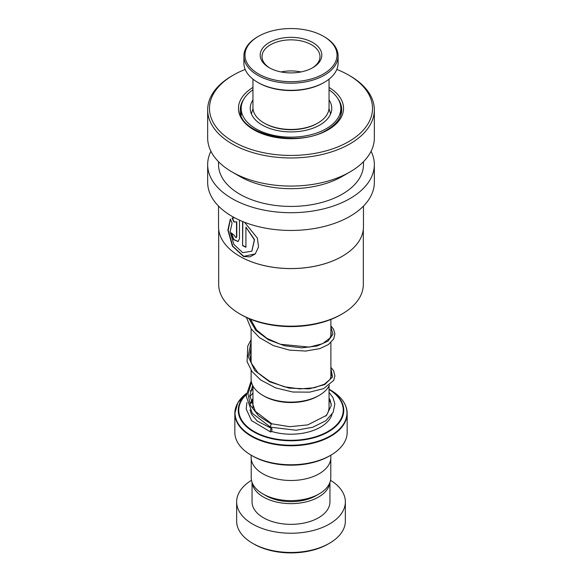 <?xml version="1.0" encoding="UTF-8"?>
<svg xmlns="http://www.w3.org/2000/svg" width="582" height="582" viewBox="0 0 582 582"><rect width="100%" height="100%" fill="white"/><g stroke="black" fill="none" stroke-linecap="round" stroke-linejoin="round"><path stroke-width="0.87" d="M330.787 458.863L330.787 477.655A39.787 22.967 180 0 1 319.132 493.9L316.106 495.646A35.509 20.501 180 0 1 265.894 495.646L262.868 493.9A39.787 22.967 180 0 1 251.213 477.655L251.213 458.863M319.132 493.9A39.787 22.967 180 0 1 262.868 493.9L265.894 495.646M319.205 395.36L317.925 396.102A38.077 21.985 180 0 1 264.075 396.102L262.795 395.36A39.889 23.033 0 0 0 319.205 395.36A39.889 23.033 0 0 0 329.441 385.233M246.237 394.203A52.751 30.453 180 0 0 253.701 431.851A52.751 30.453 180 0 0 327.921 432.07A52.751 30.453 180 0 0 329.048 389.22L330.561 390.086A55.952 32.301 0 0 1 330.561 435.773A55.952 32.301 0 0 1 251.439 435.773A55.952 32.301 0 0 1 246.31 393.497L237.798 402.831L234.837 413.344A56.163 32.425 180 0 1 237.405 403.661M330.714 455.262L329.434 455.997A54.352 31.377 180 0 1 252.566 455.997L251.286 455.262A56.163 32.425 0 0 0 330.714 455.262A56.163 32.425 0 0 0 347.163 432.331L347.163 413.344A56.163 32.425 180 0 1 312.49 443.302A56.163 32.425 180 0 1 251.286 436.274A56.163 32.425 180 0 1 234.837 413.344L234.837 432.331A56.163 32.425 0 0 0 251.286 455.262L252.566 455.997M330.86 455.175L330.86 457.481A39.86 23.011 180 0 1 306.256 478.739A39.86 23.011 180 0 1 262.817 473.748A39.86 23.011 180 0 1 251.14 457.481L251.14 455.175M251.111 370.247L251.111 379.078A39.889 23.033 0 0 0 262.795 395.36L264.075 396.102M329.434 543.275L328.153 544.017A52.54 30.337 180 0 1 253.847 544.017L252.566 543.275A54.352 31.377 0 0 0 329.434 543.275A54.352 31.377 0 0 0 345.352 521.086L345.352 501.859A54.352 31.377 0 0 0 330.518 480.31M252.122 482.536A38.95 22.487 0 0 0 263.457 497.05A38.95 22.487 0 0 0 304.786 502.179A38.95 22.487 0 0 0 329.878 482.536M252.05 482.333L252.05 501.859A38.95 22.487 0 0 0 263.457 517.762A38.95 22.487 0 0 0 305.906 522.636A38.95 22.487 0 0 0 329.95 501.859L329.95 482.333M251.482 480.31A54.352 31.377 0 0 0 236.648 501.859A54.352 31.377 0 0 0 252.566 524.047A54.352 31.377 0 0 0 311.799 530.849A54.352 31.377 0 0 0 345.352 501.859M236.648 501.859L236.648 521.086A54.352 31.377 0 0 0 252.566 543.275L253.847 544.017M270.986 426.919C270.121 427.072 270.237 426.119 271.328 424.06L271.838 423.805L255.338 411.314L249.773 395.687L252.668 385.444M271.154 431.757A1.811 0.677 106.4 0 0 271.932 429.909A1.811 0.677 106.4 0 0 271.685 428.548A1.811 0.677 106.4 0 0 271.154 428.803A1.811 0.677 106.4 0 0 270.383 430.651A1.811 0.677 106.4 0 0 270.63 432.011A1.811 0.677 106.4 0 0 271.154 431.757M329.048 392.348L332.911 397.477L334.868 403.995L333.151 412.369L325.942 420.662L312.752 427.246L296.107 430.243L270.514 427.188L252.246 413.242L246.142 395.891L251.228 380.868M252.952 89.803A49.819 28.765 0 0 0 241.181 108.376A49.819 28.765 0 0 0 247.554 122.453A49.819 28.765 0 0 0 303.608 136.203A49.819 28.765 0 0 0 340.819 108.376L340.761 115.338M241.217 115.272L241.181 108.376M252.952 99.922A40.762 23.535 0 0 0 250.238 108.376A40.762 23.535 0 0 0 255.454 119.892A40.762 23.535 0 0 0 301.316 131.139A40.762 23.535 0 0 0 331.762 108.376A40.762 23.535 0 0 0 329.048 99.922M340.819 108.376A49.819 28.765 0 0 0 334.446 94.291A49.819 28.765 0 0 0 329.048 89.803M317.903 123.02L317.132 123.464A36.957 21.338 180 0 1 304.662 128.2A36.957 21.338 180 0 1 264.868 123.464L264.097 123.02A38.048 21.963 0 0 0 305.063 127.895A38.048 21.963 0 0 0 317.903 123.02A38.048 21.963 0 0 0 329.048 107.488L329.048 79.145M308.009 79.807A46.014 26.568 0 0 0 323.541 36.331A46.014 26.568 0 0 0 273.991 30.431A46.014 26.568 0 0 0 258.459 36.331A46.014 26.568 0 0 0 252.559 69.724A46.014 26.568 0 0 0 308.009 79.807M323.541 36.331L324.305 36.775A47.106 27.194 180 0 1 338.106 56.01A47.106 27.194 180 0 1 308.409 81.276A47.106 27.194 180 0 1 243.894 56.01A47.106 27.194 180 0 1 257.695 36.775L258.459 36.331M324.305 82.338L323.541 82.782A46.014 26.568 180 0 1 308.009 88.682A46.014 26.568 180 0 1 258.459 82.782L257.695 82.338A47.106 27.194 0 0 0 308.409 88.377A47.106 27.194 0 0 0 324.305 82.338A47.106 27.194 0 0 0 338.106 63.111L338.106 56.01M302.385 71.644A30.802 17.78 180 0 1 269.219 67.694A30.802 17.78 180 0 1 279.615 38.601A30.802 17.78 180 0 1 316.732 45.345A30.802 17.78 180 0 1 312.781 67.694A30.802 17.78 180 0 1 302.385 71.644M312.119 68.065A28.991 16.733 0 0 0 319.991 56.599A28.991 16.733 0 0 0 280.284 41.046A28.991 16.733 0 0 0 262.009 56.599A28.991 16.733 0 0 0 269.881 68.065M252.952 79.145L252.952 107.488A38.048 21.963 0 0 0 264.097 123.02M243.894 56.01L243.894 63.111A47.106 27.194 0 0 0 257.695 82.338M300.959 71.95A28.991 16.733 0 0 0 281.041 71.95M363.321 229.359L363.321 284.409A72.321 41.758 180 0 1 342.143 313.931L340.863 314.673A70.509 40.711 180 0 1 241.137 314.673L239.857 313.931A72.321 41.758 180 0 1 218.679 284.409L218.679 229.359M340.863 314.673L342.143 313.931A72.321 41.758 180 0 1 239.857 313.931M363.466 206.093L363.466 226.711A72.466 41.839 180 0 1 342.245 256.298L342.143 256.356A72.321 41.758 180 0 1 239.857 256.356A72.321 41.758 180 0 1 239.806 256.327M342.143 256.356L342.245 256.298A72.466 41.839 180 0 1 239.755 256.298A72.466 41.839 180 0 1 218.534 226.711L218.534 206.093M242.607 221.509L242.607 245.648A72.466 41.839 180 0 0 245.917 247.255L245.917 227.067L254.341 239.784L251.831 251.213L242.679 252.639L233.92 244.418L230.086 231.883L232.058 223.088L230.319 219.101L227.86 230.065L232.422 246.164L243.531 256.502L249.94 256.888L255.251 253.934L258.546 246.943L257.375 238.089L244.564 222.288M234.684 217.806L232.043 218.061L233.891 222.004L236.525 221.902L236.525 236.787L236.066 237.776L233.768 234.859A72.466 41.839 180 0 1 231.214 232.836L233.549 239.588L238.125 241.595L239.471 238.613L239.471 220.156M371.083 151.269A83.335 48.117 180 0 1 374.335 164.582A83.335 48.117 180 0 1 349.928 198.608A83.335 48.117 180 0 1 259.106 209.04A83.335 48.117 180 0 1 207.665 164.582A83.335 48.117 180 0 1 210.917 151.269M374.335 164.582L374.335 182.333A83.335 48.117 180 0 1 349.928 216.358A83.335 48.117 180 0 1 259.106 226.791A83.335 48.117 180 0 1 207.665 182.333L207.665 164.582M336.811 69.44A81.524 47.069 180 0 1 348.647 75.093L349.928 75.827A83.335 48.117 180 0 1 374.335 109.853L374.335 137.956A83.335 48.117 180 0 1 349.928 171.981L342.245 176.419A72.466 41.839 180 0 1 239.755 176.419L232.073 171.981A83.335 48.117 180 0 1 207.665 137.956L207.665 109.853A83.335 48.117 180 0 1 232.073 75.827L233.353 75.093A81.524 47.069 180 0 1 245.189 69.44M363.466 161.716L363.466 164.582A72.466 41.839 180 0 1 342.245 194.17A72.466 41.839 180 0 1 263.268 203.242A72.466 41.839 180 0 1 218.534 164.582L218.534 161.716M342.245 176.419L349.928 171.981A83.335 48.117 180 0 1 232.073 171.981M374.335 109.853A83.335 48.117 180 0 1 349.928 143.878A83.335 48.117 180 0 1 259.106 154.303A83.335 48.117 180 0 1 207.665 109.853M348.647 75.093A81.524 47.069 180 0 1 348.647 141.659A81.524 47.069 180 0 1 233.353 141.659A81.524 47.069 180 0 1 233.353 75.093L232.073 75.827M232.342 217.944L234.175 221.88L236.525 221.902M236.794 221.764L236.794 236.648L236.197 237.696M231.556 233.12L233.862 239.493L238.249 241.523M230.385 219.261L228.202 230.312L232.807 246.215L243.763 256.349L255.323 253.861M242.854 221.611L242.607 245.648M245.917 246.994A72.103 41.628 180 0 1 242.854 245.488M251.919 251.133L254.523 239.624L245.917 227.067M329.048 385.997L329.048 407.174A38.048 21.963 180 0 1 325.775 416.086M252.974 407.815A38.048 21.963 180 0 1 252.952 407.174L252.952 385.997M252.952 400.314A41.678 24.066 0 0 0 250.973 403.435M344.595 403.661A56.163 32.425 180 0 1 347.163 413.344C346.908 404.243 341.372 396.495 330.561 390.086L329.048 389.213M246.201 394.632A52.242 30.162 0 0 0 254.065 431.466A52.242 30.162 0 0 0 327.375 431.793A52.242 30.162 0 0 0 329.048 389.474M271.416 431.386A41.678 24.066 0 0 0 332.067 414.26M331.209 403.799A41.678 24.066 0 0 0 329.048 400.314M252.952 389.474A52.242 30.162 0 0 0 250.413 391.155M250.507 390.798A52.751 30.453 180 0 1 252.952 389.22L251.439 390.086A55.952 32.301 0 0 0 250.558 390.609L251.439 390.086M271.328 424.06L258.641 415.912L250.471 405.458L247.976 393.825L251.504 382.309M330.889 368.457L332.569 376.961L324.691 384.593L309.035 388.885L289.167 388.136L269.612 381.807L254.814 370.603L248.143 356.359L251.111 341.583M330.889 327.033L332.955 334.214L328.088 341.059L317.095 346.014L301.767 347.832L284.598 345.781L268.404 339.764L255.818 330.314L248.892 318.536M338.011 98.853A50.729 29.289 180 0 1 341.729 109.853C341.649 117.317 336.825 123.944 327.244 129.735C298.064 148.788 237.238 133.482 240.271 109.853A50.729 29.289 180 0 1 243.989 98.853M329.048 87.453A52.54 30.337 180 0 1 328.153 129.822A52.54 30.337 180 0 1 254.305 130.084A52.54 30.337 180 0 1 252.952 87.453M330.889 319.453L330.889 336.374M330.889 342.572L330.889 377.791M330.62 113.912L328.997 108.572M253.003 108.572L251.38 113.912M251.111 319.453L251.111 320.995M251.111 328.823L251.111 362.419M330.889 373.506L331.289 375.637L330.118 379.311L324.37 384.215L314.215 387.757L299.912 388.914L284.242 386.761L269.517 381.225L257.913 372.815L251.453 363.306L249.765 355.035L251.111 347.461M330.889 332.082L331.289 334.286L330.045 338.004L322.61 343.678L309.348 347.112L280.313 344.246L266.876 338.324L256.582 329.965L250.544 319.227M271.801 423.783L289.698 426.701L307.769 424.882L326.582 415.308L331.282 405.538L330.118 399.987L329.048 398.052M252.952 398.495L250.697 402.591M249.969 409.866L251.453 414.195L257.149 421.004L271.685 428.548M252.952 392.996L249.765 396.72M246.906 402.482L246.208 409.022L251.54 420.626L270.63 432.011M330.889 367.3L333.646 370.829L334.905 375.972L333.675 380.41L323.563 388.638L309.653 392.144L292.819 392.021L275.613 387.888L260.678 379.973L252.013 371.512L247.074 361.684L247.75 346.101L251.111 339.626M330.889 325.884L333.501 329.15L334.905 333.85L333.682 338.979L328.459 344.537L319.889 348.596L305.725 351.055L289.45 350.117L273.322 345.577L259.543 337.691L251.228 328.997L246.455 317.445M241.181 113.934A5.434 5.434 0 0 0 240.926 114.363"/></g></svg>
